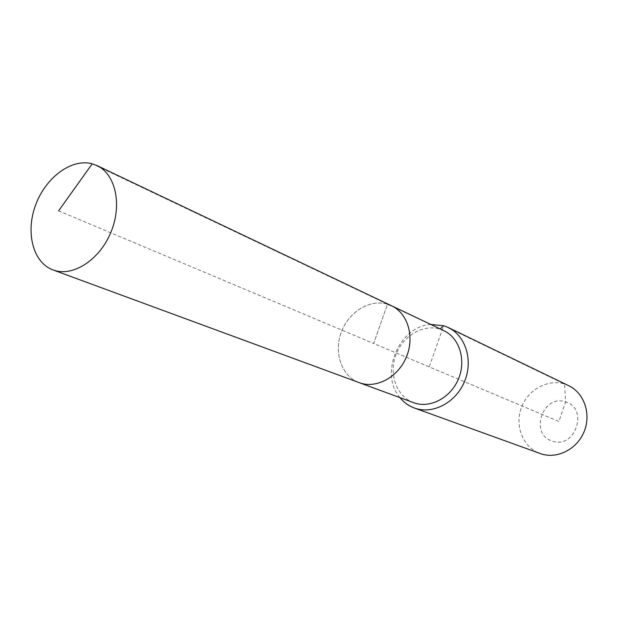 <?xml version="1.0" encoding="UTF-8"?>
<svg xmlns="http://www.w3.org/2000/svg" width="618" height="618" viewBox="0 0 618 618"><rect width="100%" height="100%" fill="white"/><g stroke="black" fill="none" stroke-linecap="round" stroke-linejoin="round"><path stroke-width="0.46" stroke-dasharray="3.09 2.32" d="M391.588 305.794L387.486 304.21C369.765 298.757 348.39 312.09 341.121 332.6C333.604 353.025 341.769 376.331 359.228 382.658C341.769 376.331 333.604 353.025 341.121 332.6C348.39 312.09 369.765 298.757 387.486 304.21L373.651 343.484L58.61 210.846M443.848 330.669L439.9 329.139C422.882 323.824 402.48 336.161 395.698 355.404C388.668 374.562 396.748 396.571 413.542 402.65M430.808 324.465C399.143 326.018 378.973 373.929 399.985 397.66M568.73 385.686L564.582 384.048C547.533 378.602 527.471 389.966 521.175 408.212C514.639 426.381 523.276 447.517 540.171 453.527M440.155 328.915L387.486 304.21L373.651 343.484L558.865 421.468L565.617 401.947C542.975 393.666 528.954 434.075 552.106 441.013C574.925 449.912 589.24 408.421 565.617 401.947L564.582 384.048L443.678 325.732L429.247 366.899M387.486 304.21L92.237 163.809"/><path stroke-width="0.93" d="M92.237 163.809C71.68 158.1 45.693 177.42 35.635 204.967C25.299 232.414 32.978 262.658 53.024 269.935L53.666 270.159C73.009 277.065 99.614 259.892 110.885 232.322C122.387 204.852 115.62 174.121 96.972 165.562L92.237 163.809L58.61 210.846M53.024 269.935L359.784 382.859C376.617 388.869 398.231 377.08 406.435 356.903C414.848 336.802 407.795 313.303 391.588 305.794L443.848 330.669C459.437 337.899 466.381 360.055 458.51 378.849C450.839 397.729 430.267 408.629 414.075 402.843L359.784 382.859C376.617 388.869 398.231 377.08 406.435 356.903C414.848 336.802 407.795 313.303 391.588 305.794L387.486 304.21M399.985 397.66C403.917 402.472 408.73 405.926 414.431 408.035L414.794 408.158C432.863 414.67 455.899 402.588 464.535 381.507C473.388 360.51 465.694 335.721 448.313 327.548L443.678 325.732L430.808 324.465M414.431 408.035L540.495 453.643C556.663 459.46 576.787 449.58 584.033 431.858C591.48 414.215 584.273 393.017 568.73 385.686L448.313 327.548M443.678 325.732L440.155 328.915M391.588 305.794L96.972 165.562"/></g></svg>
